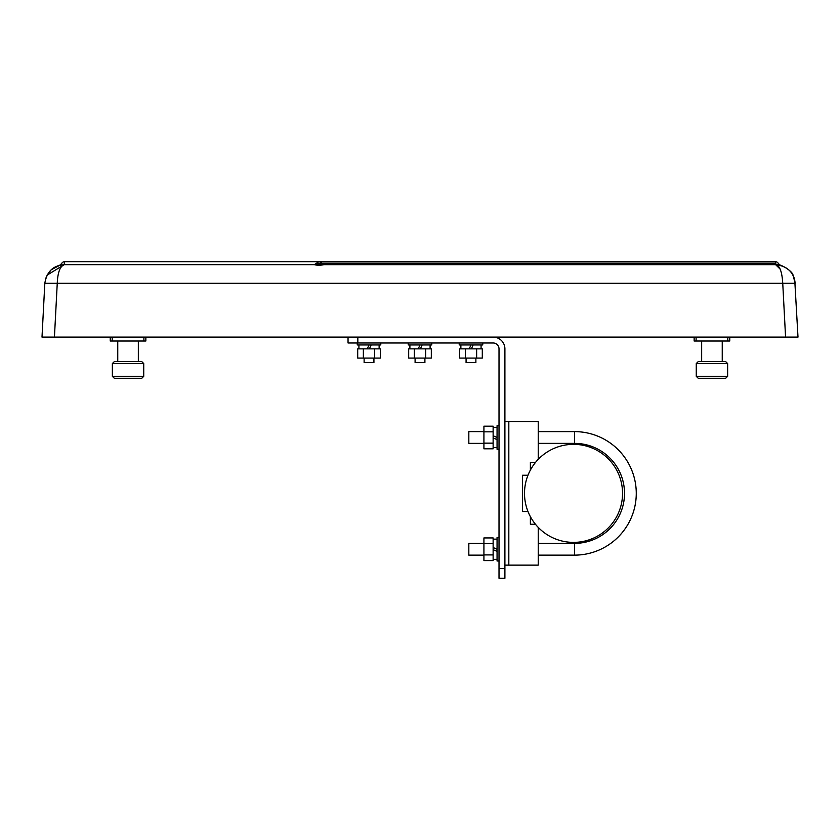 <?xml version="1.0" encoding="UTF-8"?>
<svg xmlns="http://www.w3.org/2000/svg" width="840" height="840" viewBox="0 0 840 840"><rect width="100%" height="100%" fill="white"/><g stroke="black" fill="none" stroke-linecap="round" stroke-linejoin="round"><path stroke-width="1.26" d="M357.84 337.103L357.84 342.983L493.132 342.983A5.88 5.88 0 0 1 499.013 348.863L499.013 578.267L504.903 578.267L504.903 568.47L499.013 568.47M493.132 337.103A11.76 11.76 0 0 1 504.903 348.863L504.903 568.47M357.84 342.983L348.044 342.983L348.044 337.103M431.76 342.983L431.76 344.946L408.24 344.946L408.24 342.983M422.142 344.946L420.399 348.863M430.101 344.946L430.101 348.863L409.899 348.863L409.899 344.946M418.257 348.863L420 344.946M414.341 358.082L414.341 348.863L408.681 348.863L408.681 358.082L425.659 358.082L425.659 348.863L431.319 348.863L431.319 358.082L425.659 358.082M482.748 342.983L482.748 344.946L459.218 344.946L459.218 342.983M473.13 344.946L471.377 348.863M481.079 344.946L481.079 348.863L460.877 348.863L460.877 344.946M469.235 348.863L470.978 344.946M465.318 358.082L465.318 348.863L459.659 348.863L459.659 358.082L476.637 358.082L476.637 348.863L482.296 348.863L482.296 358.082L476.637 358.082M371.165 344.946L369.421 348.863M379.124 344.946L379.124 348.863L358.921 348.863L358.921 344.946M367.28 348.863L369.022 344.946L357.252 344.946L357.252 342.983M380.782 342.983L380.782 344.946L369.022 344.946M363.363 358.082L363.363 348.863L357.704 348.863L357.704 358.082L374.682 358.082L374.682 348.863L380.342 348.863L380.342 358.082L374.682 358.082M504.903 421.606L538.23 421.606L538.23 459.354M508.82 421.606L508.82 565.131L538.23 565.131L538.23 527.394M530.387 516.653L530.387 524.255L535.458 524.255M527.982 475.23L522.543 475.23L522.543 511.507L527.982 511.507M535.458 462.494L530.387 462.494L530.387 470.085M522.543 511.507L522.543 475.23M508.82 565.131L504.903 565.131M538.23 443.373L574.508 443.373A50.001 50.001 0 0 1 624.509 493.374A50.001 50.001 0 0 1 574.508 543.375L574.508 555.135A61.761 61.761 0 0 0 636.269 493.374A61.761 61.761 0 0 0 574.508 431.613L538.23 431.613L574.508 431.613A61.761 61.761 0 0 1 636.269 493.374A61.761 61.761 0 0 1 574.508 555.135L538.23 555.135M468.825 543.375L483.924 543.375L468.825 543.375L468.825 555.135L483.924 555.135M468.825 431.613L483.924 431.613L468.825 431.613L468.825 443.373L483.924 443.373M499.013 449.253L497.06 449.253L497.06 425.723L499.013 425.723L497.06 425.723M497.06 439.635L493.132 437.892M497.06 447.584L493.132 447.584L493.132 427.392L497.06 427.392L493.132 427.392M493.132 435.74L497.06 437.493M483.924 431.834L493.132 431.834L493.132 426.174L483.924 426.174L483.924 443.153L493.132 443.153L493.132 448.812L483.924 448.812L483.924 443.153M497.06 559.346L493.132 559.346L493.132 554.915L493.132 560.574L483.924 560.574L483.924 554.915L493.132 554.915L493.132 537.936L483.924 537.936L483.924 543.596L493.132 543.596L493.132 539.154L497.06 539.154L493.132 539.154M483.924 554.915L483.924 543.596M497.06 551.397L493.132 549.654M493.132 547.501L497.06 549.255L497.06 537.485L499.013 537.485L497.06 537.485M499.013 561.015L497.06 561.015L497.06 549.255M524.506 493.374A49.014 49.014 0 0 1 573.521 444.35A49.014 49.014 0 0 1 622.545 493.374A49.014 49.014 0 0 1 573.521 542.388A49.014 49.014 0 0 1 524.506 493.374M143.734 376.32L141.771 378.273L114.324 378.273L112.361 376.32L143.734 376.32L143.734 363.573L112.361 363.573L112.361 376.32M112.361 363.573L114.324 361.61L141.771 361.61L143.734 363.573M110.239 341.019L110.239 337.103L110.239 341.019L145.856 341.019L145.856 337.103L145.856 341.019M727.639 376.32L725.676 378.273L698.229 378.273L696.266 376.32L727.639 376.32L727.639 363.573L696.266 363.573L696.266 376.32M696.266 363.573L698.229 361.61L725.676 361.61L727.639 363.573M729.76 337.103L729.76 341.019L694.145 341.019L694.145 337.103M475.881 358.082L475.881 362.586L466.074 362.586L466.074 358.082M415.096 358.082L415.096 362.586L424.904 362.586L424.904 358.082M373.926 358.082L373.926 362.586L364.119 362.586L364.119 358.082M515.613 264.673L324.387 264.673L321.846 263.204A2.94 2.929 -90 0 0 316.733 263.204L314.181 264.673C316.985 265.346 320.376 265.346 324.366 264.673L64.407 264.673C53.33 265.346 46.799 271.541 44.825 283.248L57.257 283.248C57.729 272.276 60.113 266.081 64.407 264.673L314.181 264.673A2.94 2.94 32.5 0 0 316.733 263.204L775.593 263.204M780.255 265.23L778.312 263.529A2.94 2.94 0 0 0 775.593 261.734L775.898 264.673C781.651 265.293 781.557 265.293 775.593 264.673L780.308 265.251L778.271 263.519M64.229 263.204L64.407 261.734L319.274 261.734A2.94 2.94 0 0 0 316.733 263.204M778.932 264.957L777.168 264.736M776.496 264.695L775.603 264.673C779.635 265.346 782.019 271.541 782.744 283.248L795.175 283.248C793.884 272.276 787.353 266.081 775.593 264.673L775.761 264.673M324.387 264.673L775.593 264.673L775.425 263.204M793.013 275.279L794.147 277.935M794.735 280.004L798 337.103L42 337.103L44.825 283.248L42 337.103M780.119 269.073L775.603 264.673M45.266 280.004L45.854 277.925L45.266 280.004M47.029 275.184L64.207 264.673M574.508 443.373L574.508 431.613M112.203 341.019L112.203 337.103M143.892 341.019L143.892 337.103M727.797 337.103L727.797 341.019M696.108 337.103L696.108 341.019M64.407 264.673L64.407 263.204M64.743 264.673L64.575 263.204M324.366 264.673L321.825 263.204M54.432 337.103L57.257 283.248L782.744 283.248L785.568 337.103M574.508 543.375L538.23 543.375L574.508 543.375M138.338 361.61L138.338 341.019M117.758 361.61L117.758 341.019M722.243 361.61L722.243 341.019M701.663 361.61L701.663 341.019M64.407 261.734A2.94 2.94 0 0 0 61.688 263.529L59.693 265.251M775.593 261.734L319.274 261.734M795.175 283.248L793.044 275.32C792.95 271.278 779.468 262.899 775.614 264.673M64.386 264.673L59.955 265.178L51.219 269.766L46.998 275.247"/></g></svg>
